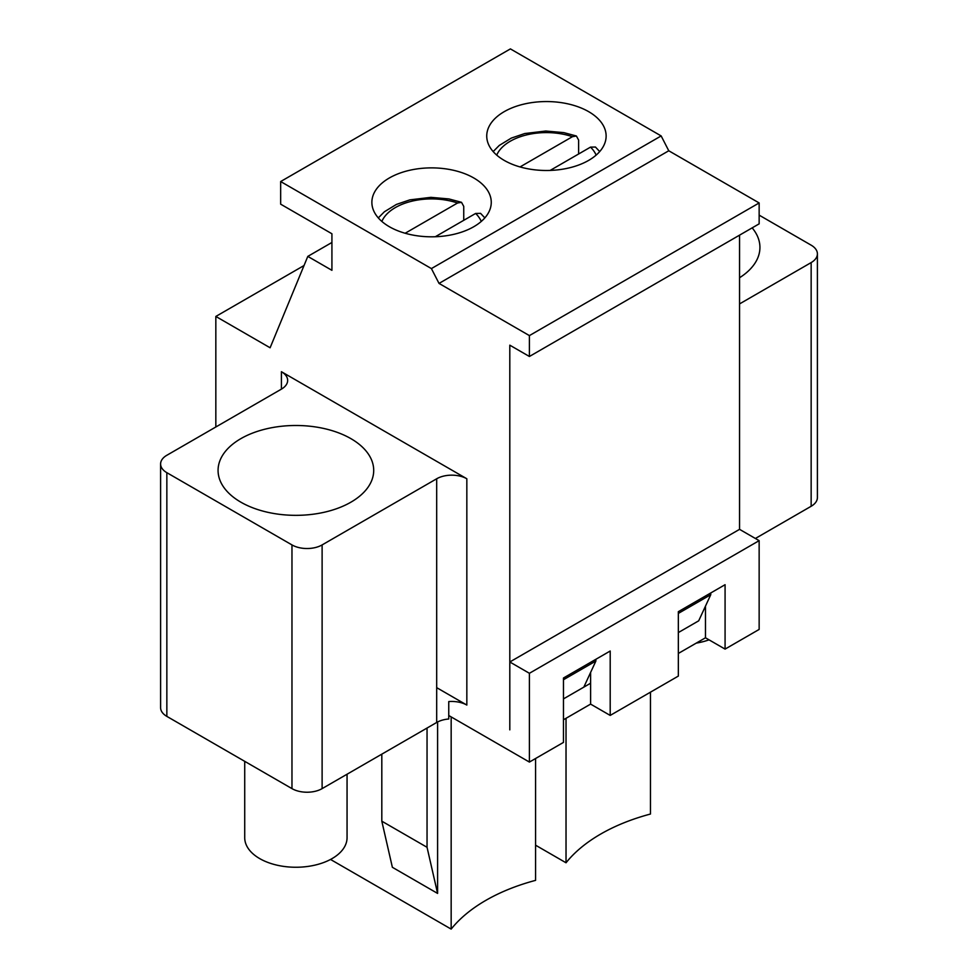 <?xml version="1.0" encoding="UTF-8"?>
<svg xmlns="http://www.w3.org/2000/svg" width="978" height="978" viewBox="0 0 978 978"><rect width="100%" height="100%" fill="white"/><g stroke="black" fill="none" stroke-linecap="round" stroke-linejoin="round"><path stroke-width="1.47" d="M811.153 506.274A21.32 12.311 0 0 0 817.4 497.57L817.4 253.877A21.32 12.311 180 0 1 811.153 262.581L811.153 506.274L755.383 538.475M563.475 679.734L595.883 661.03L595.883 659.282M590.602 672.448L590.602 683.219L583.817 687.143L595.883 661.03M436.689 722.473L322.117 788.623L322.117 544.917L436.689 478.768L436.689 722.473A21.32 12.311 0 0 1 448.755 718.989L448.755 701.581A21.32 12.311 180 0 1 466.836 705.065L436.689 687.656M698.695 620.822L678.341 632.57L698.695 620.822L710.749 594.71L710.749 592.961M583.817 687.143L563.475 698.891L590.602 683.219L590.602 704.111L610.199 715.419L678.341 676.079L678.341 611.678L725.077 584.697L725.077 649.099L759.148 629.429L759.148 540.651L529.404 673.292L509.807 661.984L509.807 729.869L509.807 345.173L529.404 356.481L759.148 223.84L759.148 202.947L668.769 150.771L661.152 135.93L510.406 48.9L280.662 181.541L431.408 268.583L439.024 283.412L529.404 335.601L529.404 356.481M436.689 478.768A21.32 12.311 180 0 1 466.836 478.768L466.836 705.065M166.847 716.385L166.847 472.68A21.32 12.311 180 0 1 160.6 463.975L160.6 707.681A21.32 12.311 0 0 0 166.847 716.385L291.97 788.623A21.32 12.311 0 0 0 322.117 788.623M322.117 544.917A21.32 12.311 180 0 1 291.97 544.917L166.847 472.68M160.6 463.975A21.32 12.311 180 0 1 166.847 455.271L281.419 389.122A21.32 12.311 180 0 0 287.654 380.418A21.32 12.311 180 0 0 281.419 371.713L466.836 478.768M240.869 502.179A77.812 44.927 180 0 1 218.07 470.418A77.812 44.927 180 0 1 295.882 425.491A77.812 44.927 180 0 1 373.706 470.418A77.812 44.927 180 0 1 325.662 511.922A77.812 44.927 180 0 1 240.869 502.179M215.832 426.983L215.832 316.444L270.111 347.777L307.801 256.395L331.921 270.319L331.921 233.766L280.662 204.17L280.662 181.541M739.551 235.16L739.551 529.342L509.807 661.984M759.148 215.136L811.153 245.172A21.32 12.311 180 0 1 817.4 253.877M739.551 303.913L811.153 262.581M752.168 227.874A77.812 44.927 180 0 1 759.93 247.434A77.812 44.927 180 0 1 739.551 277.74M473.78 177.972A59.695 34.462 180 0 1 491.262 202.348A59.695 34.462 180 0 1 431.567 236.81A59.695 34.462 180 0 1 371.872 202.348A59.695 34.462 180 0 1 408.718 170.502A59.695 34.462 180 0 1 473.78 177.972M678.341 613.414L710.749 594.71M307.801 256.395L331.921 242.471M588.646 111.651A59.695 34.462 180 0 1 606.128 136.028A59.695 34.462 180 0 1 546.433 170.49A59.695 34.462 180 0 1 486.738 136.028A59.695 34.462 180 0 1 523.597 104.181A59.695 34.462 180 0 1 588.646 111.651M215.832 316.444L304.024 265.539M529.404 335.601L759.148 202.947M439.024 283.412L668.769 150.771M431.408 268.583L661.152 135.93M563.475 719.771L590.602 704.111M610.199 715.419L610.199 651.018L563.475 677.999L563.475 742.4L529.404 762.07L529.404 673.292M448.755 715.517L529.404 762.07M678.341 653.451L705.48 637.79L725.077 649.099M437.594 893.415L392.374 867.303L381.811 821.178L427.044 847.29L437.594 893.415L437.594 721.984M381.811 754.16L381.811 821.178M427.044 847.29L427.044 728.048M330.527 859.454L451.164 929.1L451.164 716.898M535.577 845.2L566.03 862.779A172.47 99.573 180 0 1 650.456 814.038L650.456 692.192M705.48 606.128L705.48 637.79M451.164 929.1A172.47 99.573 180 0 1 535.577 880.359L535.577 758.512M759.148 540.651L739.551 529.342M566.03 862.779L566.03 718.292M578.621 153.998L578.621 140.074L576.397 136.003L572.423 136.688L520.039 166.932M550.174 170.416L590.516 147.128L595.468 147.042L599.697 151.578M463.743 220.319L463.743 206.395L461.518 202.324L457.545 203.008L405.161 233.253M435.308 236.737L475.638 213.448L480.589 213.363L484.831 217.898M709.038 639.844A51.162 29.536 180 0 1 696.25 643.121M347.056 774.221L347.056 837.706A51.162 29.536 180 0 1 315.466 865.004A51.162 29.536 180 0 1 259.708 858.598A51.162 29.536 180 0 1 244.72 837.706L244.72 761.349M291.97 788.623L291.97 544.917M281.419 371.713L281.419 389.122M496.738 155.111A51.162 29.536 180 0 1 572.423 136.688M590.516 147.128A51.162 29.536 180 0 1 596.14 155.111M381.86 221.431A51.162 29.536 180 0 1 457.545 203.008M475.638 213.448A51.162 29.536 180 0 1 481.262 221.431M576.397 136.003L563.78 132.617L545.773 131.028L524.721 133.546L511.286 138.106L499.257 145.441L493.169 151.578M461.518 202.324L448.914 198.937L430.907 197.348L409.843 199.867L396.42 204.426L384.391 211.761L378.303 217.898"/></g></svg>
